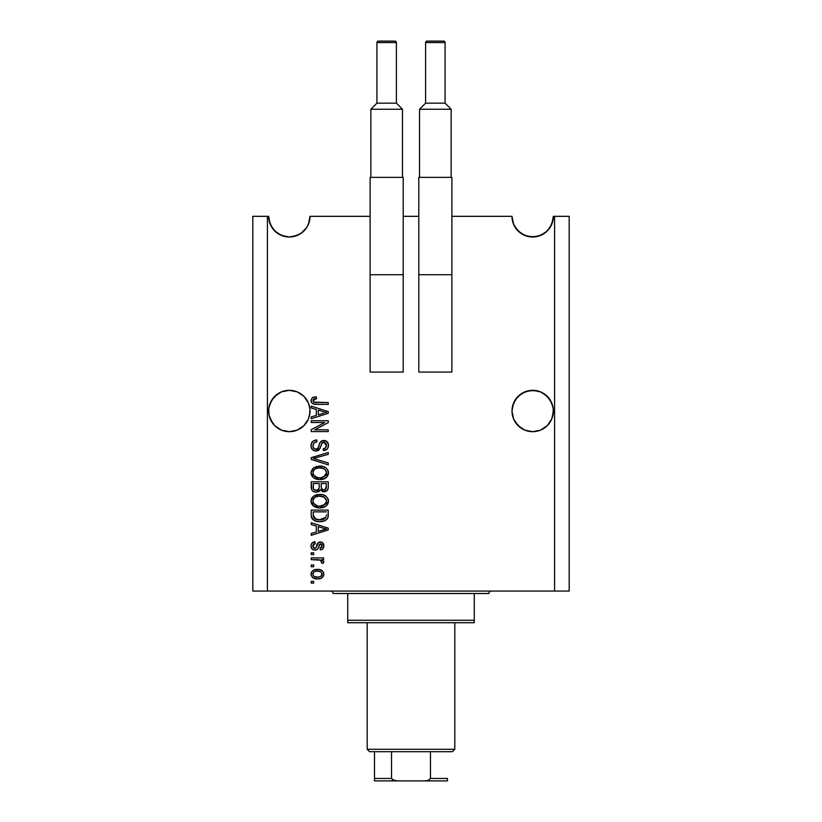 <?xml version="1.0" encoding="UTF-8"?>
<svg xmlns="http://www.w3.org/2000/svg" width="822" height="822" viewBox="0 0 822 822"><rect width="100%" height="100%" fill="white"/><g stroke="black" fill="none" stroke-linecap="round" stroke-linejoin="round"><path stroke-width="1.23" d="M309.904 413.024L308.435 418.912L306.524 422.487L303.945 425.632L297.235 430.112L289.323 431.684L285.285 431.283L281.401 430.112L274.692 425.632L270.212 418.912L269.03 415.038L268.732 408.976L270.212 403.088L269.03 406.962L272.123 399.513L270.212 403.088L274.692 396.368L272.123 399.513L277.826 393.8L274.692 396.368L281.401 391.889L277.826 393.8L281.401 391.889L289.323 390.316L297.235 391.889L300.811 393.8L297.235 391.889L303.945 396.368L308.435 403.088L309.904 408.976L309.606 415.038L308.435 418.912L303.945 425.632L297.235 430.112L293.362 431.283L289.323 431.684L281.401 430.112L274.692 425.632L272.123 422.487L269.03 415.038L268.64 411A20.684 20.684 0 0 1 289.323 390.316A20.684 20.684 0 0 1 310.007 411L309.894 413.189M536.715 390.717L540.599 391.889L532.677 390.316L540.599 391.889L544.174 393.8A20.684 20.684 0 0 0 544.154 393.789L549.877 399.513A20.684 20.684 0 0 0 549.867 399.502L552.97 406.962L551.788 403.088L553.268 408.976L552.97 415.038L551.788 418.912L547.308 425.632L540.599 430.112L532.677 431.684L524.765 430.112L521.189 428.2L515.476 422.487L513.565 418.912L511.993 411A20.684 20.684 0 0 1 532.677 390.316A20.684 20.684 0 0 1 553.36 411L551.788 418.912L547.308 425.632L544.174 428.2L540.599 430.112L532.677 431.684L524.765 430.112L518.055 425.632L513.565 418.912L511.993 411L513.565 403.088L512.394 406.962L515.476 399.513A20.684 20.684 0 0 0 515.476 399.513L513.565 403.088L518.055 396.368L515.476 399.513L521.189 393.8A20.684 20.684 0 0 0 521.179 393.81L518.055 396.368L524.765 391.889A20.684 20.684 0 0 0 524.734 391.899L521.189 393.8L528.638 390.717A20.684 20.684 0 0 0 528.638 390.717L536.715 390.717A20.684 20.684 0 0 0 536.684 390.707M512.096 408.976L512.394 406.962M540.599 391.889L547.308 396.368L551.788 403.088M300.811 393.8L303.945 396.368L308.435 403.088M303.996 230.89L301.725 232.873M297.441 235.339L300.051 234.003L293.485 236.582L297.379 235.369L289.365 237.003L281.401 235.431L274.692 230.941L270.212 224.231L268.64 216.32L269.883 223.389L268.64 216.32L269.051 220.45A20.684 20.684 0 0 0 270.263 224.344L270.233 224.283M277.774 233.479L285.162 236.582L289.303 237.003L285.224 236.592M269.041 220.388L268.64 216.32A20.684 20.684 0 0 0 289.323 237.003A20.684 20.684 0 0 0 310.007 216.32L309.586 220.46L310.007 216.32L309.586 220.45L310.007 216.32L370.116 216.32L310.007 216.32L308.435 224.231L306.524 227.807L300.811 233.52L297.235 235.431L289.323 237.003L281.227 235.349L285.162 236.582L279.059 234.27M274.486 230.735L271.126 226.153L269.051 220.45L270.263 224.355A20.684 20.684 0 0 0 271.126 226.153L269.051 220.45L272.123 227.817M551.305 225.31L550.874 226.163A20.684 20.684 0 0 0 553.36 216.32L569.184 216.32L569.184 591.08L569.184 216.32L554.583 216.32L554.583 591.08L252.816 591.08L252.816 216.32L267.417 216.32L252.816 216.32L252.816 591.08L267.417 591.08L267.417 216.32L268.64 216.32L267.417 216.32L267.417 591.08L554.583 591.08L554.583 216.32L553.36 216.32L552.97 220.347L549.877 227.807L545.078 232.873M547.349 230.89L540.773 235.349L536.797 236.592L540.732 235.369L532.697 237.003L528.556 236.592L522.412 234.27M551.367 225.187L547.339 230.91A20.684 20.684 0 0 0 549.836 227.869L552.949 220.46L552.117 223.389L553.36 216.32L551.768 224.293L547.339 230.91L540.599 235.431L532.677 237.003L528.515 236.582L532.635 237.003L528.515 236.582L521.949 234.003L528.515 236.582L524.621 235.369L532.656 237.003L524.765 235.431L518.055 230.941L513.565 224.231L511.993 216.32L513.236 223.379L511.993 216.32L451.884 216.32L511.993 216.32A20.684 20.684 0 0 0 513.616 224.344L511.993 216.32L513.627 224.365A20.684 20.684 0 0 0 514.48 226.153L512.414 220.45L513.586 224.283M521.127 233.479L520.275 232.873M515.671 228.084L515.517 227.869A20.684 20.684 0 0 0 521.076 233.438L515.517 227.869L521.076 233.438A20.684 20.684 0 0 0 532.625 237.003L532.224 236.993M306.503 227.838L302.301 232.421L297.41 235.359L289.344 237.003A20.684 20.684 0 0 0 302.517 232.246L306.493 227.858M289.365 237.003L289.282 237.003A20.684 20.684 0 0 0 289.303 237.003L281.34 235.4L276.922 232.873M418.788 216.32L403.212 216.32L418.788 216.32M547.308 425.632L540.599 430.112L547.308 425.632L551.788 418.912L552.97 415.038L551.788 418.912M303.945 425.632L297.235 430.112L303.945 425.632L308.435 418.912L309.606 415.038L308.435 418.912M311.219 422.508L324.782 422.508L311.219 422.508L311.219 420.73L328.255 420.73L328.255 422.621L314.682 429.803L328.255 429.803L328.255 431.571L311.219 431.571L311.219 429.68L324.782 422.508L311.219 429.68L311.219 431.571L328.255 431.571L328.255 429.803L314.682 429.803L328.255 422.621L328.255 420.73L311.219 420.73L311.219 422.508L311.219 420.73L328.255 420.73L328.255 422.621M315.967 451.042L313.059 450.158L311.158 447.209L311.363 443.438L313.891 440.623L316.758 439.986L316.973 441.753L314.086 442.924L313.059 445.041L313.357 447.692L315.278 449.213L317.847 448.411L320.077 442.503L322.06 440.756L326.18 440.993L328.42 444.414L328.173 447.384L327.115 449.131L323.395 450.6L323.169 448.833L325.625 447.887L326.457 444.825L324.937 442.431L322.419 442.483L319.368 449.521L315.967 451.042L320.035 448.411L322.039 442.75L323.776 442.195L326.488 445.421C326.406 447.538 325.307 448.668 323.169 448.833L323.395 450.6C326.622 450.353 328.327 448.607 328.481 445.37C328.368 442.328 326.807 440.684 323.817 440.428C321.145 440.715 319.583 442.246 319.131 445.021C318.967 447.322 317.888 448.74 315.915 449.274C313.953 449.028 312.977 447.877 312.997 445.832C313.151 443.335 314.477 441.979 316.973 441.753L316.758 439.986C313.141 440.191 311.23 442.092 311.004 445.678C311.096 448.935 312.75 450.723 315.967 451.042M315.905 459.2L328.255 462.992L328.255 464.831L311.219 459.467L311.219 457.638L328.255 452.542L328.255 454.361L313.213 458.45L328.255 462.992L328.255 464.831L328.255 462.992L313.213 458.45L328.255 454.361L328.255 452.542L311.219 457.638L311.219 459.467L311.219 457.638L328.255 452.542L328.255 454.361L314.754 458.07M311.004 472.835L312.555 468.787L316.46 466.485L322.645 466.393L326.18 468.037L328.05 470.533L328.297 474.376L326.653 477.202L323.529 479.031L318.915 479.555L315.001 478.661L311.672 475.671L311.004 472.835L313.603 477.849L319.727 479.586C324.68 479.709 327.598 477.469 328.481 472.845C327.567 468.139 324.587 465.879 319.522 466.084L313.675 467.81L311.014 472.465M311.004 501.153L312.555 497.105L316.46 494.803L322.645 494.71L326.18 496.354L328.05 498.851L328.297 502.694L326.653 505.52L323.529 507.349L318.915 507.873L315.001 506.979L311.672 503.989L311.004 501.153L313.603 506.167L319.727 507.904C324.68 508.027 327.598 505.787 328.481 501.163C327.567 496.457 324.587 494.197 319.522 494.402L313.675 496.128L311.014 500.783M311.219 524.57L316.316 526.049L311.219 524.57L311.219 522.72L328.255 528.166L328.255 529.892L311.219 535.327L311.219 533.499L316.316 532.009L316.316 526.049L316.316 532.009L311.219 533.499L311.219 535.327L328.255 529.892L328.255 528.166L311.219 522.72L311.219 524.57L311.219 522.72L328.255 528.166L328.255 529.892L311.219 535.327L311.219 533.499M313.655 583.117L311.219 583.117L311.219 581.349L313.655 581.349L313.655 583.117L313.655 581.349L311.219 581.349L311.219 583.117L311.219 581.349L313.655 581.349L313.655 583.117L311.219 583.117L313.655 583.117M317.549 578.914L313.151 577.948L311.137 575.287L311.559 572.009L314.107 569.913L319.655 569.605L322.614 571.115L323.704 573.047L323.704 575.256L322.635 577.167L320.282 578.565L317.549 578.914C321.114 579.058 323.21 577.476 323.837 574.157C323.19 570.797 321.053 569.214 317.415 569.399C313.798 569.214 311.661 570.807 311.004 574.157C311.672 577.558 313.85 579.15 317.549 578.914L317.539 578.914M313.655 566.748L311.219 566.748L311.219 564.981L313.655 564.981L313.655 566.748L313.655 564.981L311.219 564.981L311.219 566.748L311.219 564.981L313.655 564.981L313.655 566.748L311.219 566.748L313.655 566.748M320.714 560.183L311.219 559.669L311.219 557.902L323.611 557.902L323.611 559.669L321.638 559.669L323.786 561.364L323.169 563.43L321.402 562.762L320.96 560.347L317.652 559.669L320.179 559.988L321.618 561.57L321.402 562.762L323.169 563.43L323.837 561.755L321.638 559.669L323.611 559.669L323.611 557.902L311.219 557.902L311.219 559.669L311.219 557.902L323.611 557.902L323.611 559.669M313.655 554.583L311.219 554.583L311.219 552.805L313.655 552.805L313.655 554.583L313.655 552.805L311.219 552.805L311.219 554.583L311.219 552.805L313.655 552.805L313.655 554.583L311.219 554.583L313.655 554.583M315.001 550.154L312.576 549.445L311.384 547.955L311.055 545.161L312.072 543.013L314.99 541.749L315.206 543.517L313.418 544.277L312.771 546.085L313.388 547.863L314.692 548.387L315.884 547.894L318.587 542.438L321.042 542.037L322.943 543.116L323.786 546.64L322.399 549.219L320.292 549.939L320.077 548.161L321.556 547.503L322.06 545.962L321.556 544.185L320.344 543.753L317.703 549.065L315.001 550.154C317.241 549.959 318.515 548.664 318.813 546.281L319.522 544.298L320.549 543.743L322.06 545.962L320.077 548.161L320.292 549.939C322.614 549.61 323.796 548.264 323.837 545.9C323.806 543.517 322.625 542.201 320.303 541.965C318.073 542.397 316.809 543.845 316.501 546.311L315.823 547.976L314.692 548.387L312.771 546.085L315.206 543.517L314.99 541.749C312.463 542.068 311.137 543.476 311.004 545.972C311.096 548.572 312.432 549.959 315.001 550.154M311.219 515.137C311.918 519.761 314.795 521.919 319.84 521.621L315.597 521.025L312.185 518.785L311.25 515.897L311.219 510.113L328.255 510.113L328.204 516.278L327.413 518.703L324.556 520.829L319.84 521.621C323.457 521.898 326.159 520.562 327.947 517.624L328.255 510.113L311.219 510.113L311.219 515.137L311.219 510.113L328.255 510.113M311.219 487.035C311.25 490.333 312.915 492.049 316.223 492.193L313.274 491.453L311.826 490.025L311.219 481.795L328.255 481.795L328.214 487.97L327.207 490.415L323.447 491.72L320.405 489.85L318.7 491.669L316.223 492.193L320.405 489.85L323.981 491.751C326.817 491.494 328.245 489.933 328.255 487.076L328.255 481.795L311.219 481.795L311.219 487.035L311.219 481.795L328.255 481.795L328.245 487.528M311.219 407.979L316.316 409.459L311.219 407.979L311.219 406.13L328.255 411.575L328.255 413.302L311.219 418.747L311.219 416.908L316.316 415.418L316.316 409.459L316.316 415.418L311.219 416.908L311.219 418.747L328.255 413.302L328.255 411.575L311.219 406.13L311.219 407.979L311.219 406.13L328.255 411.575L328.255 413.302L311.219 418.747L311.219 416.908M311.004 400.52L312.206 397.858L316.316 396.841L316.532 398.608L313.192 399.78L313.757 402.102L328.255 402.595L328.255 404.362L314.744 404.239L312.062 403.16L311.004 400.52C311.579 403.427 313.48 404.701 316.696 404.362L328.255 404.362L328.255 402.595L314.281 402.359L312.997 400.591L316.532 398.608L316.316 396.841L312.206 397.848L311.024 401.002M554.583 591.08L569.184 591.08L554.583 591.08M311.322 572.482L313.11 570.406M315.216 569.605L316.285 569.451M317.415 569.399L317.98 569.41M320.518 569.831L321.073 570.047M321.741 570.406L322.594 571.095M323.611 572.708L323.806 573.602M323.806 574.712L321.782 577.876M323.704 575.277L323.519 575.821M319.429 578.76L318.648 578.863M316.973 578.904L315.268 578.719M313.161 577.958L312.257 577.239M311.127 575.266L311.035 574.732M321.649 572.77L320.405 571.732L317.426 571.177C319.881 570.961 321.433 571.948 322.06 574.116C321.474 576.345 319.922 577.352 317.426 577.147L319.953 576.777M314.035 576.356L317.426 577.147C314.97 577.352 313.418 576.376 312.771 574.208L313.798 576.171M315.443 571.372L316.645 571.198M321.207 576.027L321.905 573.253M319.727 576.859L321.001 576.201M320.446 576.571L321.813 575.236M313.798 572.143L312.771 574.208C313.367 571.968 314.918 570.961 317.426 571.177L318.186 571.198M323.837 561.755L323.169 563.43L321.402 562.762L321.618 561.57L321.402 562.762M311.219 559.669L317.652 559.669M314.189 541.904L312.565 542.602M312.072 543.013L312.997 542.356M314.99 541.749L315.206 543.517L314.24 543.753M313.798 543.969L312.833 546.774M312.771 546.096L314.035 548.274L315.946 547.791M314.138 548.315L315.823 547.976L316.501 546.311L315.823 547.976L314.692 548.387M316.727 545.582L316.922 544.996M320.303 541.965L318.227 542.705M319.018 542.212L319.624 542.027M321.762 542.243L322.409 542.612M322.943 548.695L322.419 549.209M321.741 549.579L321.032 549.795M320.292 549.939L320.077 548.161L320.868 547.976M321.566 547.503L322.008 545.212M321.926 544.863L321.279 543.948M320.919 543.784L319.522 544.298L318.813 546.291L319.522 544.298L320.549 543.743L319.522 544.298M318.587 547L318.371 547.658M313.151 549.774L311.661 548.48M312.576 549.435L312.062 548.993M317.631 543.383L317.271 544.082M322.984 529.995L318.299 531.423L326.488 529.029L322.984 529.995L326.488 529.029L323.262 528.238L326.488 529.029L325.481 529.276M318.299 526.635L323.262 528.238L318.299 526.635L318.299 531.423L318.299 526.635M328.183 516.432L328.112 516.966M327.403 518.713L326.622 519.586M325.646 520.295L324.577 520.819M324.536 520.84L323.015 521.302M322.265 521.446L321.073 521.58M318.936 521.59L318.34 521.559M317.693 521.487L314.148 520.408M315.576 521.014L315.021 520.819M313.274 519.864L312.494 519.165M311.805 518.127L311.548 517.47M311.528 517.418L311.343 516.658M311.333 516.555L311.25 515.918M328.255 515.497L328.255 514.911M326.211 516.093L326.272 514.87M321.577 519.751L325.471 518.014L322.871 519.514M325.471 518.014L325.933 517.285L319.326 519.833L321.597 519.751M315.391 519.042L316.696 519.483M313.305 516.247L313.542 517.161M313.213 511.88L326.272 511.88L313.213 511.88L313.233 515.589L313.213 511.88M314.631 518.59L319.861 519.843L315.699 519.165L313.213 514.921M317.22 519.607L317.878 519.72M313.696 517.511L314.805 518.723M314.826 495.43L316.429 494.813M317.96 494.495L316.46 494.803M321.135 494.474L322.614 494.71M325.615 495.933L326.18 496.354M328.05 498.851L328.43 500.351M319.727 507.904L328.399 502.17M318.114 507.811L316.141 507.41M313.603 506.167L313.028 505.694M312.494 505.16L311.168 502.632M311.158 502.571L311.055 502.016M311.055 500.29L311.682 498.317M311.702 498.276L312.391 497.279M321.268 507.821L322.029 507.719M324.258 507.082L326.118 505.992M326.581 505.581L327.721 504.122M324.289 497.228L319.491 496.169C323.416 495.902 325.759 497.567 326.488 501.173L325.697 503.701M326.437 501.852L323.632 505.386L321.741 505.962L325.286 504.215M320.765 506.095L319.779 506.126C315.967 506.321 313.706 504.657 312.997 501.143L313.326 502.858M313.141 502.314L313.593 503.393L317.426 505.91L315.237 505.068L317.487 505.931M316.131 505.53L313.593 503.393M315.145 497.279L318.35 496.231L315.802 496.909M326.457 500.567L324.176 497.166M325.265 504.235L320.272 506.126M318.597 506.085L317.426 505.91M313.305 499.468L312.997 501.143C313.655 497.721 315.823 496.067 319.491 496.169L317.641 496.324M315.124 497.3L313.963 498.368M314.251 498.04L313.131 500.002M327.731 489.707L327.218 490.395M327.177 490.446L325.748 491.402M325.718 491.412L324.875 491.669M322.912 491.638L321.977 491.299M318.813 491.607L319.717 490.909M315.196 492.121L314.21 491.885M314.045 491.823L313.285 491.464M313.254 491.443L311.836 490.046M315.71 492.173L316.223 492.193M326.519 490.991L327.207 490.415M319.193 486.83L319.193 486.83C319.337 489.039 318.34 490.231 316.213 490.426C318.34 490.231 319.337 489.039 319.193 486.83L319.193 483.562L319.193 486.83M319.142 487.836L319.183 487.169M314.343 489.943L316.213 490.426L313.655 489.244M326.221 487.723L326.272 486.46C326.54 488.576 325.676 489.748 323.693 489.984L325.481 489.419L326.18 488.042M321.679 489.111L323.693 489.984L321.34 488.432L321.176 483.562L326.272 483.562L326.272 486.46L326.272 483.562L321.176 483.562L321.34 488.432L322.82 489.881M324.875 489.778L326.272 486.46M313.213 483.562L319.193 483.562L313.213 483.562L313.429 488.792L313.213 483.562M313.87 489.522L316.881 490.374L319.028 488.494M313.285 488.165L313.213 487.076M321.176 486.686L321.484 488.782M323.693 489.984L324.33 489.933M318.741 466.115L320.303 466.105M321.135 466.156L322.625 466.393M325.615 467.615L326.18 468.037M327.701 469.814L328.05 470.533M328.297 471.283L328.43 472.034M319.727 479.586L328.399 473.852M318.114 479.493L316.141 479.092M312.494 476.842L311.168 474.315M311.158 474.253L311.055 473.698M311.055 471.972L312.565 468.776M324.258 478.764L325.615 478.034M326.581 477.263L327.721 475.804M325.687 475.393L326.488 472.856L325.543 470.04L324.176 468.848L319.491 467.852C323.416 467.584 325.759 469.249 326.488 472.856L323.632 477.068L325.286 475.897M325.265 475.917L320.765 477.777M317.426 477.592L319.779 477.808C315.967 478.003 313.706 476.339 312.997 472.825L313.593 475.075L317.487 477.613M316.131 477.212L313.593 475.075M313.305 471.15L312.997 472.825C313.655 469.403 315.823 467.749 319.491 467.852L317.641 468.006M315.145 468.961L318.35 467.913L315.802 468.591M313.141 473.986L313.326 474.541M315.124 468.982L313.963 470.05M314.251 469.722L313.316 471.129M311.219 459.467L328.255 464.831L311.219 459.467M311.024 445.113L311.004 445.678M311.086 444.548L311.363 443.438M312.565 441.558L313.274 440.972M315.062 440.202L313.912 440.613M315.597 440.089L316.182 440.017M316.758 439.986L316.583 441.794M315.422 442.072L314.703 442.411M314.682 442.431L314.076 442.935M313.059 445.041L313.028 446.459M316.634 449.182L317.302 448.904M317.724 448.545L318.731 446.418M320.549 441.835L321.279 441.188M321.289 441.178L322.06 440.746M322.368 440.643L322.912 440.5M325.687 440.756L326.632 441.291M327.135 441.722L326.2 441.003M327.814 442.616L328.132 443.284M328.225 443.531L328.461 444.887M328.41 446.387L327.68 448.411M326.313 449.778L325.512 450.189M323.395 450.6L323.169 448.833M324.628 448.524L325.615 447.887M326.098 447.25L326.211 443.798M324.371 442.246L324.937 442.431M324.074 442.205L323.313 442.226M323.776 442.195L321.464 443.685M320.765 446.058L320.909 445.452M319.337 449.562L318.443 450.364M315.453 451.021L313.963 450.651M312.268 449.47L311.528 448.35M311.065 446.716L311.024 446.192M312.586 441.537L311.641 442.811M317.241 450.888L318.422 450.384M318.504 447.117L318.227 447.795M328.255 429.803L328.255 431.571L311.219 431.571L311.219 429.68M324.053 411.884L326.488 412.439L325.481 412.685M323.734 413.178L318.299 414.833L318.299 410.044L323.262 411.647L318.299 410.044L318.299 414.833L322.984 413.404M312.432 397.704L313.141 397.345M313.665 397.16L314.189 397.036M316.316 396.841L316.532 398.608L315.967 398.639M315.401 398.691L313.614 399.276M313.346 401.691L315.083 402.523M315.987 402.585L316.562 402.595M328.255 402.595L328.255 404.362L316.696 404.362M313.634 404.003L312.863 403.715M311.456 402.4L311.035 401.023M315.771 396.851L315.237 396.882M315.155 576.859L317.816 577.136M321.957 574.876L322.039 573.735M313.233 572.749L312.884 573.437M312.802 573.818L312.802 574.588M318.268 519.761L319.326 519.833M319.861 519.843L320.724 519.823M323.293 519.391L324.094 519.052M326.344 499.971L326.149 499.396M320.703 496.221L318.35 496.231M312.997 501.143L313.028 501.728M313.521 488.987L314.179 489.83M326.437 473.534L326.457 472.249M326.344 471.653L326.149 471.078M320.703 467.903L318.35 467.913M313.562 470.636L313.131 471.684M312.997 472.825L313.028 473.41M318.597 477.767L320.272 477.808M325.43 412.706L326.488 412.439L324.865 412.099M269.863 223.337L269.061 220.46A20.684 20.684 0 0 1 268.64 216.33L269.051 220.46L268.64 216.32M270.685 225.279L272.164 227.869A20.684 20.684 0 0 0 277.713 233.438L273.336 229.451L277.723 233.438A20.684 20.684 0 0 0 289.272 237.003M272.308 228.084L277.723 233.438L274.692 230.931M309.586 220.45L307.51 226.163L309.586 220.46M513.216 223.327L511.993 216.32A20.684 20.684 0 0 0 532.677 237.003A20.684 20.684 0 0 0 553.36 216.32M514.038 225.29L514.49 226.163M528.618 236.602L536.838 236.582L544.277 233.438L536.838 236.582L532.718 237.003L536.838 236.582L544.277 233.438L540.763 235.359L545.88 232.246L548.664 229.451M549.836 227.869L548.654 229.451L549.836 227.869M529.985 236.828L528.865 236.644M286.631 236.828L285.501 236.644M293.362 390.717L297.235 391.889L293.362 390.717M285.285 390.717L281.401 391.889L289.323 390.316M528.638 390.717L524.765 391.889L532.677 390.316M553.268 413.024L553.36 411A20.684 20.684 0 0 1 532.677 431.684A20.684 20.684 0 0 1 511.993 411L512.096 413.024M552.97 406.962L553.268 408.976M309.606 406.962L309.904 408.976M268.732 408.976L269.03 406.962M281.401 430.112L277.826 428.2L281.401 430.112A20.684 20.684 0 0 1 269.03 415.038L270.212 418.912M310.007 411A20.684 20.684 0 0 1 289.323 431.684A20.684 20.684 0 0 1 268.64 411L268.732 413.024M521.189 428.2L524.765 430.112L521.189 428.2M524.765 430.112A20.684 20.684 0 0 1 512.394 415.038L513.565 418.912M544.174 428.2L540.599 430.112M552.97 415.038L552.959 415.048A20.684 20.684 0 0 1 528.638 431.283M300.811 428.2L297.235 430.112M309.606 415.038L309.606 415.048A20.684 20.684 0 0 1 285.285 431.283M300.934 233.438L297.379 235.369L300.934 233.438M297.41 235.349L293.485 236.582L300.924 233.438M277.723 233.438L281.268 235.369L277.723 233.438M532.656 237.003A20.684 20.684 0 0 0 545.88 232.246L548.654 229.451M521.076 233.438L524.621 235.369L521.066 233.438M544.277 233.438L545.88 232.246M330.691 591.08A2.435 2.435 0 0 1 333.126 593.515A2.435 2.435 0 0 0 330.691 591.08M488.874 593.515A2.435 2.435 0 0 1 491.309 591.08A2.435 2.435 0 0 0 488.874 593.515L347.727 593.515L347.727 620.281L474.273 620.281L474.273 593.515L333.126 593.515L347.727 593.515L347.727 622.716L474.273 622.716L347.727 622.716L347.727 620.281L474.273 620.281L474.273 593.515L488.874 593.515M474.273 622.716L474.273 620.281L474.273 622.716M374.493 779.266L374.493 751.698L374.493 778.465L391.529 778.465L394.046 780.52L397.447 780.9L447.507 780.9L424.553 780.9L427.954 780.52L430.471 778.465L447.507 778.465L447.507 780.9L447.507 778.465L430.471 778.465L430.471 751.698L452.367 751.698L454.802 749.263L367.198 749.263L369.633 751.698L430.471 751.698L369.633 751.698L367.198 749.263L454.802 749.263L454.802 622.716L454.802 749.263L452.367 751.698L430.471 751.698L430.471 778.465L427.954 780.52L424.553 780.9L397.447 780.9L392.464 779.852L391.529 778.465L391.529 751.698L391.529 778.465L374.493 778.465L374.493 780.9L397.447 780.9L374.493 780.9M367.198 622.716L367.198 749.263L367.198 622.716M447.507 778.465L447.507 780.818M376.928 42.559L396.399 42.559A1.459 1.459 0 0 0 394.94 41.1L378.387 41.1A1.459 1.459 0 0 0 376.928 42.559L376.928 103.151L370.845 109.244L402.482 109.244L396.399 103.151L376.928 103.151L396.399 103.151L396.399 42.559L376.928 42.559A1.459 1.459 0 0 1 378.387 41.1L394.94 41.1A1.459 1.459 0 0 1 396.399 42.559L396.399 103.151L402.482 109.244L370.845 109.244L370.845 177.377L370.845 109.244L376.928 103.151L376.928 42.559M402.482 177.377L402.482 109.244L402.482 177.377M372.633 177.377L403.212 177.377L403.212 372.068L403.212 274.723L371.811 274.723L403.212 274.723L403.212 177.377L370.116 177.377L370.116 372.068L403.212 372.068L370.116 372.068L370.116 274.723L371.811 274.723L370.116 274.723L370.116 177.377L372.633 177.377M425.601 42.559L445.072 42.559A1.459 1.459 0 0 0 443.613 41.1L427.06 41.1A1.459 1.459 0 0 0 425.601 42.559L425.601 103.151L419.518 109.244L451.155 109.244L445.072 103.151L425.601 103.151L445.072 103.151L445.072 42.559L425.601 42.559A1.459 1.459 0 0 1 427.06 41.1L443.613 41.1A1.459 1.459 0 0 1 445.072 42.559L445.072 103.151L451.155 109.244L419.518 109.244L419.518 177.377L419.518 109.244L425.601 103.151L425.601 42.559M451.155 177.377L451.155 109.244L451.155 177.377M421.306 177.377L451.884 177.377L451.884 372.068L451.884 274.723L420.484 274.723L451.884 274.723L451.884 177.377L418.788 177.377L418.788 372.068L451.884 372.068L418.788 372.068L418.788 274.723L420.484 274.723L418.788 274.723L418.788 177.377L421.306 177.377"/></g></svg>
